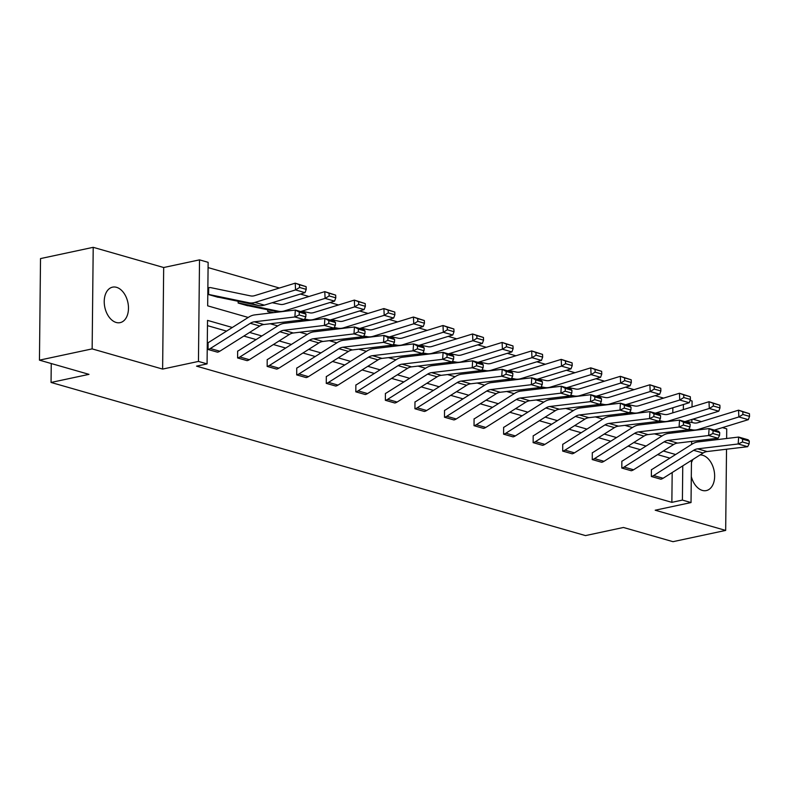<?xml version="1.0" encoding="UTF-8"?>
<svg xmlns="http://www.w3.org/2000/svg" width="789" height="789" viewBox="0 0 789 789"><rect width="100%" height="100%" fill="white"/><g stroke="black" fill="none" stroke-linecap="round" stroke-linejoin="round"><path stroke-width="1.18" d="M700.07 454.937A18.137 11.776 -102.1 0 1 702.703 455.273A18.137 11.776 -102.1 0 1 714.509 473.361A18.137 11.776 -102.1 0 1 706.313 490.58A18.137 11.776 -102.1 0 1 702.338 490.413A18.137 11.776 -102.1 0 1 691.292 476.546M691.44 462.748A18.137 11.776 -102.1 0 1 693.008 459.395M116.17 322.464A18.137 11.776 -102.1 0 1 104.365 304.376A18.137 11.776 -102.1 0 1 112.561 287.157A18.137 11.776 -102.1 0 1 116.535 287.324A18.137 11.776 -102.1 0 1 128.341 305.402A18.137 11.776 -102.1 0 1 120.145 322.632A18.137 11.776 -102.1 0 1 116.17 322.464M691.47 460.372L691.026 502.563L655.195 510.217L725.673 530.415L672.978 541.678L623.438 527.476L585.497 535.593L51.048 382.458L88.989 374.351L39.45 360.149L40.515 258.585L93.21 247.322L92.145 348.886L162.623 369.084L198.453 361.421L199.518 259.857L208.138 262.333L207.675 305.836L248.219 317.454M39.45 360.149L92.145 348.886M725.673 530.415L726.521 449.227M726.63 438.497L726.728 428.851L722.448 427.618M162.623 369.084L163.678 267.52L93.21 247.322M163.678 267.52L199.518 259.857M663.618 398.11L655.087 395.664M634.07 389.648L625.529 387.202M604.512 381.176L595.971 378.73M574.964 372.704L566.423 370.258M545.406 364.242L536.865 361.796M515.848 355.77L507.307 353.324M486.3 347.308L477.759 344.862M456.742 338.836L448.201 336.39M427.184 330.364L418.643 327.918M397.636 321.902L389.095 319.456M368.078 313.43L359.537 310.984M338.52 304.958L329.989 302.512M308.972 296.496L300.431 294.05M279.414 288.024L208.079 267.589M690.079 400.417L692.091 400.999L692.022 406.937M701.441 421.602L692.9 419.156M51.255 363.532L51.048 382.458M621.85 461.171L621.821 468.025A9.922 7.131 -74 0 0 624.089 467.078L664.082 441.85A14.172 10.188 106 0 1 668.076 440.37L708.64 435.518L709.094 428.585L668.53 433.437A21.254 15.277 -74 0 0 662.533 435.656L622.541 460.884A2.831 2.042 106 0 1 621.89 461.161L621.85 461.171M621.821 468.025L631.249 470.747L621.771 468.035M562.735 444.227L562.705 451.081A9.922 7.131 -74 0 0 564.973 450.134L604.966 424.906A14.172 10.188 106 0 1 608.97 423.427L649.534 418.574L649.978 411.651L609.424 416.503A21.254 15.277 -74 0 0 603.417 418.722L563.425 443.951A2.831 2.042 106 0 1 562.784 444.227L562.735 444.227M562.705 451.081L572.183 453.803L562.665 451.091M503.629 427.293L503.599 434.147A9.922 7.131 -74 0 0 505.867 433.2L545.86 407.972A14.172 10.188 106 0 1 549.864 406.493L590.419 401.64L590.872 394.717L550.318 399.569A21.254 15.277 -74 0 0 544.311 401.788L504.319 427.017A2.831 2.042 106 0 1 503.668 427.283L503.629 427.293M513.028 436.869L503.56 434.157L513.067 436.859A9.922 7.131 -74 0 0 515.335 435.913L555.338 410.684A14.172 10.188 106 0 1 559.332 409.205L599.896 404.353L590.419 401.64L594.709 399.648L601.336 401.542L601.514 398.77L594.886 396.877L594.709 399.648M444.523 410.359L444.493 417.213A9.922 7.131 -74 0 0 446.761 416.267L486.754 391.038A14.172 10.188 106 0 1 490.748 389.559L531.313 384.707L531.766 377.783L491.202 382.635A21.254 15.277 -74 0 0 485.205 384.854L445.213 410.083A2.831 2.042 106 0 1 444.562 410.349L444.523 410.359M444.493 417.213L453.922 419.935L444.444 417.223M385.407 393.425L385.377 400.279A9.922 7.131 -74 0 0 387.646 399.333L427.648 374.104A14.172 10.188 106 0 1 431.642 372.625L472.207 367.773L472.65 360.839L432.096 365.692A21.254 15.277 -74 0 0 426.099 367.911L386.097 393.139A2.831 2.042 106 0 1 385.456 393.415L385.407 393.425M385.377 400.279L394.816 403.001L385.338 400.289M326.301 376.481L326.271 383.336A9.922 7.131 -74 0 0 328.54 382.389L368.532 357.161A14.172 10.188 106 0 1 372.536 355.681L413.091 350.829L413.544 343.905L372.99 348.758A21.254 15.277 -74 0 0 366.984 350.977L326.991 376.205A2.831 2.042 106 0 1 326.34 376.481L326.301 376.481M335.749 386.058L326.232 383.346L335.749 386.058A9.922 7.131 -74 0 0 338.017 385.111L378.01 359.883A14.172 10.188 106 0 1 382.004 358.403L422.569 353.541L413.091 350.829L417.381 348.837L424.009 350.73L424.196 347.959L417.559 346.065L417.381 348.837M267.195 359.547L267.165 366.402A9.922 7.131 -74 0 0 269.434 365.455L309.426 340.227A14.172 10.188 106 0 1 313.43 338.747L353.985 333.895L354.439 326.971L313.874 331.824A21.254 15.277 -74 0 0 307.878 334.043L267.885 359.271A2.831 2.042 106 0 1 267.234 359.537L267.195 359.547M267.165 366.402L276.633 369.114L267.126 366.412M208.089 342.613L208.049 349.468A9.922 7.131 -74 0 0 210.318 348.521L250.32 323.293A14.172 10.188 106 0 1 254.314 321.813L294.879 316.961L295.333 310.038L254.768 314.89A21.254 15.277 -74 0 0 248.772 317.109L208.769 342.337A2.831 2.042 106 0 1 208.128 342.604L208.089 342.613M208.049 349.468L217.527 352.18L208.01 349.478M669.881 458.133L657.602 454.622M640.323 449.671L628.054 446.15M610.775 441.199L598.496 437.678M581.217 432.727L568.938 429.216M551.659 424.265L539.39 420.744M522.111 415.793L509.832 412.282M492.553 407.331L480.274 403.81M462.995 398.859L450.726 395.338M433.447 390.387L421.168 386.876M403.889 381.925L391.61 378.404M374.331 373.453L362.062 369.933M344.783 364.982L332.504 361.47M315.225 356.52L302.956 352.999M285.667 348.048L273.398 344.537M256.119 339.586L243.84 336.065M226.561 331.114L207.468 325.64M232.311 327.484L207.527 320.383L207.073 363.897L196.53 366.145L671.863 502.346L672.179 472.542M237.637 351.085L237.607 357.93A9.922 7.131 -74 0 0 239.876 356.983L279.868 331.765A14.172 10.188 106 0 1 283.872 330.275L324.427 325.423L324.881 318.5L284.326 323.352A21.254 15.277 -74 0 0 278.32 325.571L238.327 350.799A2.831 2.042 106 0 1 237.676 351.075L237.637 351.085M237.607 357.93L247.085 360.652L237.568 357.94M296.743 368.019L296.713 374.874A9.922 7.131 -74 0 0 298.982 373.927L338.984 348.699A14.172 10.188 106 0 1 342.978 347.219L383.543 342.367L383.987 335.433L343.432 340.286A21.254 15.277 -74 0 0 337.436 342.515L297.433 367.733A2.831 2.042 106 0 1 296.792 368.009L296.743 368.019M296.713 374.874L306.152 377.596L296.674 374.883M355.859 384.953L355.829 391.808A9.922 7.131 -74 0 0 358.098 390.861L398.09 365.632A14.172 10.188 106 0 1 402.084 364.153L442.649 359.301L443.102 352.377L402.538 357.23A21.254 15.277 -74 0 0 396.542 359.449L356.549 384.677A2.831 2.042 106 0 1 355.898 384.943L355.859 384.953M355.829 391.808L365.258 394.53L355.78 391.817M414.965 401.887L414.935 408.741A9.922 7.131 -74 0 0 417.203 407.795L457.196 382.566A14.172 10.188 106 0 1 461.2 381.087L501.755 376.235L502.208 369.311L461.654 374.164A21.254 15.277 -74 0 0 455.647 376.383L415.655 401.611A2.831 2.042 106 0 1 415.004 401.877L414.965 401.887M424.364 411.463L414.896 408.751L424.403 411.454A9.922 7.131 -74 0 0 426.671 410.507L466.674 385.279A14.172 10.188 106 0 1 470.668 383.799L511.233 378.947L501.755 376.235L506.045 374.242L512.672 376.136L512.86 373.365L506.222 371.471L506.045 374.242M474.071 418.831L474.041 425.675A9.922 7.131 -74 0 0 476.309 424.729L516.302 399.51A14.172 10.188 106 0 1 520.306 398.021L560.871 393.169L561.314 386.245L520.76 391.097A21.254 15.277 -74 0 0 514.753 393.317L474.761 418.545A2.831 2.042 106 0 1 474.12 418.821L474.071 418.831M474.041 425.675L483.519 428.397L474.002 425.685M533.186 435.765L533.157 442.619A9.922 7.131 -74 0 0 535.425 441.672L575.418 416.444A14.172 10.188 106 0 1 579.412 414.965L619.976 410.112L620.43 403.179L579.866 408.031A21.254 15.277 -74 0 0 573.869 410.26L533.877 435.479A2.831 2.042 106 0 1 533.226 435.755L533.186 435.765M533.157 442.619L542.585 445.341L533.108 442.629M592.292 452.699L592.263 459.553A9.922 7.131 -74 0 0 594.531 458.606L634.524 433.378A14.172 10.188 106 0 1 638.528 431.899L679.082 427.046L679.536 420.123L638.972 424.975A21.254 15.277 -74 0 0 632.975 427.194L592.983 452.422A2.831 2.042 106 0 1 592.332 452.689L592.292 452.699M601.691 462.275L592.223 459.563L601.731 462.265A9.922 7.131 -74 0 0 603.999 461.318L644.002 436.09A14.172 10.188 106 0 1 647.996 434.611L688.56 429.758L679.082 427.046L683.373 425.044L690 426.948L690.178 424.176L683.55 422.273L683.373 425.044M651.398 469.633L651.369 476.487A9.922 7.131 -74 0 0 653.637 475.54L693.63 450.312A14.172 10.188 106 0 1 697.634 448.833L738.188 443.98L738.642 437.057L698.087 441.909A21.254 15.277 -74 0 0 692.081 444.128L652.089 469.356A2.831 2.042 106 0 1 651.448 469.623L651.398 469.633M651.369 476.487L660.847 479.199L651.329 476.497M207.073 363.897L198.453 361.421M691.026 502.563L682.406 500.088L682.761 465.865M671.863 502.346L682.406 500.088M675.631 454.513L663.352 450.992M646.073 446.041L633.794 442.53M616.515 437.57L604.246 434.058M586.967 429.108L574.688 425.587M557.409 420.636L545.13 417.125M527.851 412.174L515.582 408.653M498.303 403.702L486.024 400.181M468.745 395.23L456.476 391.719M439.187 386.768L426.918 383.247M409.639 378.296L397.36 374.785M380.081 369.824L367.812 366.313M350.523 361.362L338.254 357.841M320.975 352.89L308.696 349.379M291.417 344.428L279.148 340.907M261.859 335.956L249.59 332.435M691.894 419.462L691.864 422.49M691.667 441.396L691.637 444.414M683.116 431.691L683.136 430.409M683.353 409.599L683.402 404.51M270.213 323.756L277.767 325.926M299.771 332.228L307.325 334.388M329.329 340.69L336.883 342.86M358.877 349.162L366.431 351.322M388.435 357.634L395.989 359.794M417.992 366.096L425.547 368.266M447.541 374.568L455.095 376.728M477.098 383.03L484.653 385.2M506.656 391.502L514.211 393.672M536.204 399.974L543.759 402.134M565.762 408.436L573.317 410.605M595.31 416.908L602.875 419.067M624.868 425.379L632.423 427.539M654.426 433.842L661.981 436.011M672.593 432.954L672.603 431.672M672.8 412.844L672.859 407.755M656.399 422.884L653.233 421.977M626.851 414.422L623.685 413.515M597.293 405.95L594.127 405.043M567.735 397.478L564.569 396.581M538.187 389.016L535.021 388.109M508.629 380.545L505.463 379.637M479.071 372.083L475.915 371.175M449.523 363.611L446.357 362.703M419.965 355.139L416.799 354.231M390.407 346.677L387.251 345.769M360.859 338.205L357.693 337.298M331.301 329.733L328.135 328.835M301.743 321.271L298.587 320.364M272.195 312.799L267.698 311.517L267.718 309.761M278.655 312.03L248.298 305.747A2.831 2.042 -74 0 0 247.657 305.747L238.14 303.045L238.16 301.29M306.231 289.366L305.008 292.64L264.374 305.136A21.254 15.277 106 0 1 258.388 305.481L218.75 297.275A2.831 2.042 -74 0 0 218.099 297.285L208.592 294.573L208.7 287.709A9.922 7.131 106 0 1 210.959 287.679L250.606 295.895A14.172 10.188 -74 0 0 254.591 295.668L295.234 283.162L306.112 286.654L299.475 284.76L299.603 287.462L306.231 289.366L306.112 286.654M217.527 352.18A9.922 7.131 -74 0 0 219.796 351.233L259.788 326.005A14.172 10.188 106 0 1 263.792 324.526L304.347 319.673L294.879 316.961L299.159 314.959L305.797 316.862L305.974 314.091L299.347 312.188L299.159 314.959M299.347 312.188L295.333 310.038L304.801 312.75L305.974 314.091M304.347 319.673L305.797 316.862M208.592 294.573L208.631 294.563A2.831 2.042 -74 0 1 209.272 294.563L248.92 302.769A21.254 15.277 106 0 0 254.896 302.424L295.54 289.928L295.234 283.162L299.475 284.76M305.008 292.64L295.54 289.928L299.603 287.462M247.085 360.652A9.922 7.131 -74 0 0 249.354 359.705L289.346 334.477A14.172 10.188 106 0 1 293.34 332.997L333.905 328.145L324.427 325.423L328.717 323.431L335.345 325.334L335.532 322.563L328.895 320.659L328.717 323.431M328.895 320.659L324.881 318.5L334.358 321.212L335.532 322.563M333.905 328.145L335.345 325.334M276.633 369.114A9.922 7.131 -74 0 0 278.902 368.167L318.894 342.939A14.172 10.188 106 0 1 322.898 341.459L363.453 336.607L353.985 333.895L358.275 331.893L364.903 333.796L365.08 331.025L358.453 329.131L358.275 331.893M358.453 329.131L354.439 326.971L363.907 329.684L365.08 331.025M363.453 336.607L364.903 333.796M335.789 297.828L335.66 295.125L329.033 293.222L329.161 295.934L335.789 297.828L334.566 301.112L300.619 311.547M238.14 303.045L238.179 303.035A2.831 2.042 -74 0 1 238.83 303.025L278.478 311.231A21.254 15.277 106 0 0 284.454 310.896L325.098 298.39L324.782 291.634L335.66 295.125M272.244 302.72L280.154 304.357A14.172 10.188 -74 0 0 284.148 304.13L324.782 291.634L329.033 293.222M334.566 301.112L325.098 298.39L329.161 295.934M365.346 306.3L365.218 303.587L358.591 301.694L358.709 304.396L365.346 306.3L364.123 309.574L330.177 320.018M308.213 320.492L304.278 319.683M272.244 312.799L267.737 311.507A2.831 2.042 -74 0 1 268.388 311.497L273.773 312.612M364.123 309.574L354.646 306.862L314.012 319.367A21.254 15.277 106 0 1 308.026 319.703L304.692 319.012M358.709 304.396L354.646 306.862L354.34 300.096L365.218 303.587M301.792 311.191L309.712 312.829A14.172 10.188 -74 0 0 313.697 312.602L354.34 300.096L358.591 301.694M306.191 377.586A9.922 7.131 -74 0 0 308.46 376.639L348.452 351.411A14.172 10.188 106 0 1 352.456 349.931L393.011 345.079L383.543 342.367L387.823 340.365L394.461 342.268L394.638 339.497L388.01 337.593L387.823 340.365M388.01 337.593L383.987 335.433L393.464 338.156L394.638 339.497M393.011 345.079L394.461 342.268M394.894 314.762L394.776 312.059L388.139 310.156L388.267 312.868L394.894 314.762L393.672 318.046L359.725 328.49M337.771 328.964L333.836 328.145M393.672 318.046L384.204 315.334L343.56 327.829A21.254 15.277 106 0 1 337.584 328.175L334.24 327.484M303.321 321.084L299.386 320.265M388.267 312.868L384.204 315.334L383.898 308.568L394.776 312.059M331.35 319.653L339.27 321.291A14.172 10.188 -74 0 0 343.254 321.064L383.898 308.568L388.139 310.156M417.559 346.065L413.544 343.905L423.022 346.618L424.196 347.959M422.569 353.541L424.009 350.73M424.452 323.234L424.324 320.531L417.697 318.628L417.825 321.33L424.452 323.234L423.229 326.508L389.283 336.952M367.319 337.436L363.384 336.617M423.229 326.508L413.752 323.796L373.118 336.301A21.254 15.277 106 0 1 367.132 336.637L363.798 335.946M332.879 329.546L328.944 328.737M417.825 321.33L413.752 323.796L413.446 317.03L424.324 320.531M360.908 328.125L368.818 329.763A14.172 10.188 -74 0 0 372.812 329.536L413.446 317.03L417.697 318.628M365.297 394.52A9.922 7.131 -74 0 0 367.566 393.573L407.558 368.345A14.172 10.188 106 0 1 411.562 366.865L452.117 362.013L442.649 359.301L446.939 357.299L453.567 359.202L453.744 356.431L447.116 354.527L446.939 357.299M447.116 354.527L443.102 352.377L452.57 355.089L453.744 356.431M452.117 362.013L453.567 359.202M454.01 331.705L453.882 328.993L447.255 327.1L447.373 329.802L454.01 331.705L452.787 334.98L418.841 345.424M396.877 345.898L392.942 345.089M452.787 334.98L443.31 332.268L402.676 344.763A21.254 15.277 106 0 1 396.689 345.109L393.356 344.418M362.437 338.017L358.502 337.199M447.373 329.802L443.31 332.268L443.004 325.502L453.882 328.993M390.456 336.597L398.376 338.234A14.172 10.188 -74 0 0 402.36 338.008L443.004 325.502L447.255 327.1M394.855 402.992A9.922 7.131 -74 0 0 397.123 402.045L437.116 376.817A14.172 10.188 106 0 1 441.12 375.337L481.675 370.485L472.207 367.773L476.487 365.771L483.124 367.674L483.302 364.903L476.674 362.999L476.487 365.771M476.674 362.999L472.65 360.839L482.128 363.551L483.302 364.903M481.675 370.485L483.124 367.674M483.558 340.167L483.44 337.465L476.803 335.562L476.931 338.274L483.558 340.167L482.335 343.452L448.389 353.886M426.435 354.369L422.5 353.551M482.335 343.452L472.867 340.73L432.224 353.235A21.254 15.277 106 0 1 426.247 353.58L422.904 352.89M391.985 346.489L388.05 345.671M476.931 338.274L472.867 340.73L472.562 333.974L483.44 337.465M420.014 345.059L427.934 346.696A14.172 10.188 -74 0 0 431.918 346.47L472.562 333.974L476.803 335.562M506.222 371.471L502.208 369.311L511.686 372.023L512.86 373.365M511.233 378.947L512.672 376.136M513.116 348.639L512.988 345.937L506.36 344.034L506.479 346.736L513.116 348.639L511.893 351.914L477.947 362.358M455.983 362.841L452.048 362.023M511.893 351.914L502.415 349.202L461.782 361.707A21.254 15.277 106 0 1 455.795 362.043L452.462 361.352M421.543 354.951L417.608 354.143M506.479 346.736L502.415 349.202L502.11 342.436L512.988 345.937M449.572 353.531L457.482 355.168A14.172 10.188 -74 0 0 461.476 354.942L502.11 342.436L506.36 344.034M453.961 419.926A9.922 7.131 -74 0 0 456.229 418.979L496.222 393.75A14.172 10.188 106 0 1 500.226 392.271L540.781 387.419L531.313 384.707L535.603 382.704L542.23 384.608L542.408 381.837L535.78 379.933L535.603 382.704M535.78 379.933L531.766 377.783L541.234 380.495L542.408 381.837M540.781 387.419L542.23 384.608M542.664 357.111L542.546 354.399L535.918 352.505L536.037 355.208L542.664 357.111L541.451 360.386L507.505 370.83M485.541 371.303L481.606 370.495M541.451 360.386L531.973 357.673L491.33 370.169A21.254 15.277 106 0 1 485.353 370.514L482.01 369.824M451.101 363.423L447.166 362.605M536.037 355.208L531.973 357.673L531.668 350.908L542.546 354.399M479.12 361.993L487.04 363.64A14.172 10.188 -74 0 0 491.024 363.413L531.668 350.908L535.918 352.505M483.519 428.397A9.922 7.131 -74 0 0 485.787 427.451L525.78 402.222A14.172 10.188 106 0 1 529.784 400.743L570.339 395.891L560.871 393.169L565.151 391.176L571.788 393.08L571.966 390.308L565.338 388.405L565.151 391.176M565.338 388.405L561.314 386.245L570.792 388.957L571.966 390.308M570.339 395.891L571.788 393.08M594.886 396.877L590.872 394.717L600.34 397.429L601.514 398.77M599.896 404.353L601.336 401.542M542.625 445.331A9.922 7.131 -74 0 0 544.893 444.385L584.886 419.156A14.172 10.188 106 0 1 588.89 417.677L629.444 412.825L619.976 410.112L624.257 408.11L630.894 410.014L631.072 407.242L624.444 405.339L624.257 408.11M624.444 405.339L620.43 403.179L629.898 405.901L631.072 407.242M629.444 412.825L630.894 410.014M572.183 453.803A9.922 7.131 -74 0 0 574.451 452.856L614.444 427.628A14.172 10.188 106 0 1 618.438 426.149L659.002 421.287L649.534 418.574L653.815 416.582L660.442 418.476L660.63 415.714L653.992 413.811L653.815 416.582M653.992 413.811L649.978 411.651L659.456 414.363L660.63 415.714M659.002 421.287L660.442 418.476M683.55 422.273L679.536 420.123L689.004 422.835L690.178 424.176M688.56 429.758L690 426.948M631.289 470.737A9.922 7.131 -74 0 0 633.557 469.79L673.55 444.562A14.172 10.188 106 0 1 677.554 443.083L718.108 438.23L708.64 435.518L712.921 433.516L719.558 435.42L719.736 432.648L713.108 430.745L712.921 433.516M713.108 430.745L709.094 428.585L718.562 431.297L719.736 432.648M718.108 438.23L719.558 435.42M572.222 365.573L572.104 362.871L565.466 360.967L565.595 363.68L572.222 365.573L570.999 368.857L537.053 379.292M515.099 379.775L511.164 378.957M570.999 368.857L561.531 366.135L520.888 378.641A21.254 15.277 106 0 1 514.911 378.976L511.568 378.286M480.649 371.885L476.714 371.077M565.595 363.68L561.531 366.135L561.216 359.38L572.104 362.871M508.678 370.465L516.598 372.102A14.172 10.188 -74 0 0 520.582 371.875L561.216 359.38L565.466 360.967M601.78 374.045L601.652 371.333L595.024 369.439L595.143 372.142L601.78 374.045L600.557 377.32L566.61 387.764M544.647 388.237L540.712 387.429M600.557 377.32L591.079 374.607L550.446 387.113A21.254 15.277 106 0 1 544.459 387.448L541.126 386.758M510.207 380.357L506.272 379.548M595.143 372.142L591.079 374.607L590.774 367.842L601.652 371.333M538.226 378.937L546.146 380.574A14.172 10.188 -74 0 0 550.13 380.347L590.774 367.842L595.024 369.439M631.328 382.507L631.21 379.805L624.582 377.901L624.701 380.614L631.328 382.507L630.105 385.791L596.168 396.236M574.205 396.709L570.269 395.891M630.105 385.791L620.637 383.079L579.994 395.575A21.254 15.277 106 0 1 574.017 395.92L570.674 395.23M539.755 388.829L535.83 388.01M624.701 380.614L620.637 383.079L620.332 376.314L631.21 379.805M567.784 387.399L575.704 389.036A14.172 10.188 -74 0 0 579.688 388.809L620.332 376.314L624.582 377.901M660.886 390.979L660.768 388.277L654.13 386.373L654.259 389.076L660.886 390.979L659.663 394.253L625.716 404.698M603.753 405.181L599.827 404.363M659.663 394.253L650.195 391.541L609.552 404.047A21.254 15.277 106 0 1 603.575 404.382L600.232 403.692M569.313 397.291L565.378 396.482M654.259 389.076L650.195 391.541L649.88 384.776L660.768 388.277M597.342 395.871L605.262 397.508A14.172 10.188 -74 0 0 609.246 397.281L649.88 384.776L654.13 386.373M690.444 399.451L690.316 396.739L683.688 394.845L683.807 397.548L690.444 399.451L689.221 402.725L655.274 413.17M633.311 413.643L629.375 412.834M689.221 402.725L679.743 400.013L639.11 412.509A21.254 15.277 106 0 1 633.123 412.854L629.79 412.164M598.871 405.763L594.936 404.944M683.807 397.548L679.743 400.013L679.437 393.247L690.316 396.739M626.89 404.343L634.81 405.98A14.172 10.188 -74 0 0 638.794 405.753L679.437 393.247L683.688 394.845M719.992 407.913L719.874 405.211L713.246 403.307L713.364 406.019L719.992 407.913L718.769 411.197L684.832 421.632M662.868 422.115L658.933 421.296M718.769 411.197L709.301 408.475L668.658 420.981A21.254 15.277 106 0 1 662.681 421.326L659.338 420.636M628.419 414.235L624.484 413.416M713.364 406.019L709.301 408.475L708.995 401.719L719.874 405.211M656.448 412.805L664.368 414.442A14.172 10.188 -74 0 0 668.352 414.215L708.995 401.719L713.246 403.307M660.847 479.199A9.922 7.131 -74 0 0 663.115 478.252L703.107 453.024A14.172 10.188 106 0 1 707.102 451.545L747.666 446.692L738.188 443.98L742.479 441.988L749.106 443.882L749.294 441.11L742.656 439.217L742.479 441.988M742.656 439.217L738.642 437.057L748.12 439.769L749.294 441.11M747.666 446.692L749.106 443.882M749.55 416.385L749.422 413.683L742.794 411.779L742.922 414.481L749.55 416.385L748.327 419.659L714.38 430.104M692.417 430.587L688.491 429.768M748.327 419.659L738.859 416.947L698.216 429.453A21.254 15.277 106 0 1 692.239 429.788L688.896 429.098M657.977 422.697L654.042 421.888M742.922 414.481L738.859 416.947L738.543 410.181L749.422 413.683M686.006 421.277L693.916 422.914A14.172 10.188 -74 0 0 697.91 422.687L738.543 410.181L742.794 411.779M250.32 323.293L259.788 326.005M254.314 321.813L263.792 324.526M210.318 348.521L219.796 351.233M218.099 297.285L208.631 294.563M264.374 305.136L254.896 302.424M258.388 305.481L248.92 302.769M218.75 297.275L209.272 294.563M279.868 331.765L289.346 334.477M283.872 330.275L293.34 332.997M239.876 356.983L249.354 359.705M309.426 340.227L318.894 342.939M313.43 338.747L322.898 341.459M269.434 365.455L278.902 368.167M247.657 305.747L238.179 303.035M285.539 311.201L284.454 310.896M280.48 311.813L278.478 311.231M248.298 305.747L238.83 303.025M315.087 319.673L314.012 319.367M310.028 320.275L308.026 319.703M272.718 312.74L268.388 311.497M338.984 348.699L348.452 351.411M342.978 347.219L352.456 349.931M298.982 373.927L308.46 376.639M301.802 321.261L298.637 320.354M344.645 328.145L343.56 327.829M339.586 328.747L337.584 328.175M302.266 321.212L299.11 320.304M368.532 357.161L378.01 359.883M372.536 355.681L382.004 358.403M328.54 382.389L338.017 385.111M331.35 329.733L328.194 328.826M374.203 336.607L373.118 336.301M369.144 337.219L367.132 336.637M331.824 329.674L328.658 328.766M398.09 365.632L407.558 368.345M402.084 364.153L411.562 366.865M358.098 390.861L367.566 393.573M360.908 338.195L357.742 337.298M403.751 345.079L402.676 344.763M398.692 345.681L396.689 345.109M361.382 338.146L358.216 337.238M427.648 374.104L437.116 376.817M431.642 372.625L441.12 375.337M387.646 399.333L397.123 402.045M390.466 346.667L387.3 345.76M433.309 353.541L432.224 353.235M428.249 354.153L426.247 353.58M390.93 346.608L387.764 345.7M457.196 382.566L466.674 385.279M461.2 381.087L470.668 383.799M417.203 407.795L426.671 410.507M420.014 355.139L416.858 354.231M462.867 362.013L461.782 361.707M457.807 362.615L455.795 362.043M420.488 355.08L417.322 354.172M486.754 391.038L496.222 393.75M490.748 389.559L500.226 392.271M446.761 416.267L456.229 418.979M449.572 363.601L446.406 362.693M492.415 370.485L491.33 370.169M487.355 371.086L485.353 370.514M450.046 363.551L446.88 362.644M516.302 399.51L525.78 402.222M520.306 398.021L529.784 400.743M476.309 424.729L485.787 427.451M545.86 407.972L555.338 410.684M549.864 406.493L559.332 409.205M505.867 433.2L515.335 435.913M575.418 416.444L584.886 419.156M579.412 414.965L588.89 417.677M535.425 441.672L544.893 444.385M604.966 424.906L614.444 427.628M608.97 423.427L618.438 426.149M564.973 450.134L574.451 452.856M634.524 433.378L644.002 436.09M638.528 431.899L647.996 434.611M594.531 458.606L603.999 461.318M664.082 441.85L673.55 444.562M668.076 440.37L677.554 443.083M624.089 467.078L633.557 469.79M479.13 372.073L475.964 371.165M521.973 378.947L520.888 378.641M516.913 379.558L514.911 378.976M479.594 372.013L476.428 371.106M508.678 380.545L505.512 379.637M551.521 387.419L550.446 387.113M546.471 388.02L544.459 387.448M509.152 380.485L505.986 379.578M538.236 389.007L535.07 388.099M581.079 395.891L579.994 395.575M576.019 396.492L574.017 395.92M538.709 388.957L535.544 388.05M567.794 397.478L564.628 396.571M610.637 404.353L609.552 404.047M605.577 404.964L603.575 404.382M568.258 397.419L565.092 396.512M597.342 405.94L594.176 405.043M640.185 412.825L639.11 412.509M635.135 413.426L633.123 412.854M597.815 405.891L594.65 404.984M626.9 414.412L623.734 413.505M669.743 421.287L668.658 420.981M664.683 421.898L662.681 421.326M627.363 414.353L624.207 413.446M693.63 450.312L703.107 453.024M697.634 448.833L707.102 451.545M653.637 475.54L663.115 478.252M656.458 422.884L653.292 421.977M699.301 429.758L698.216 429.453M694.241 430.36L692.239 429.788M656.921 422.825L653.756 421.918"/></g></svg>
